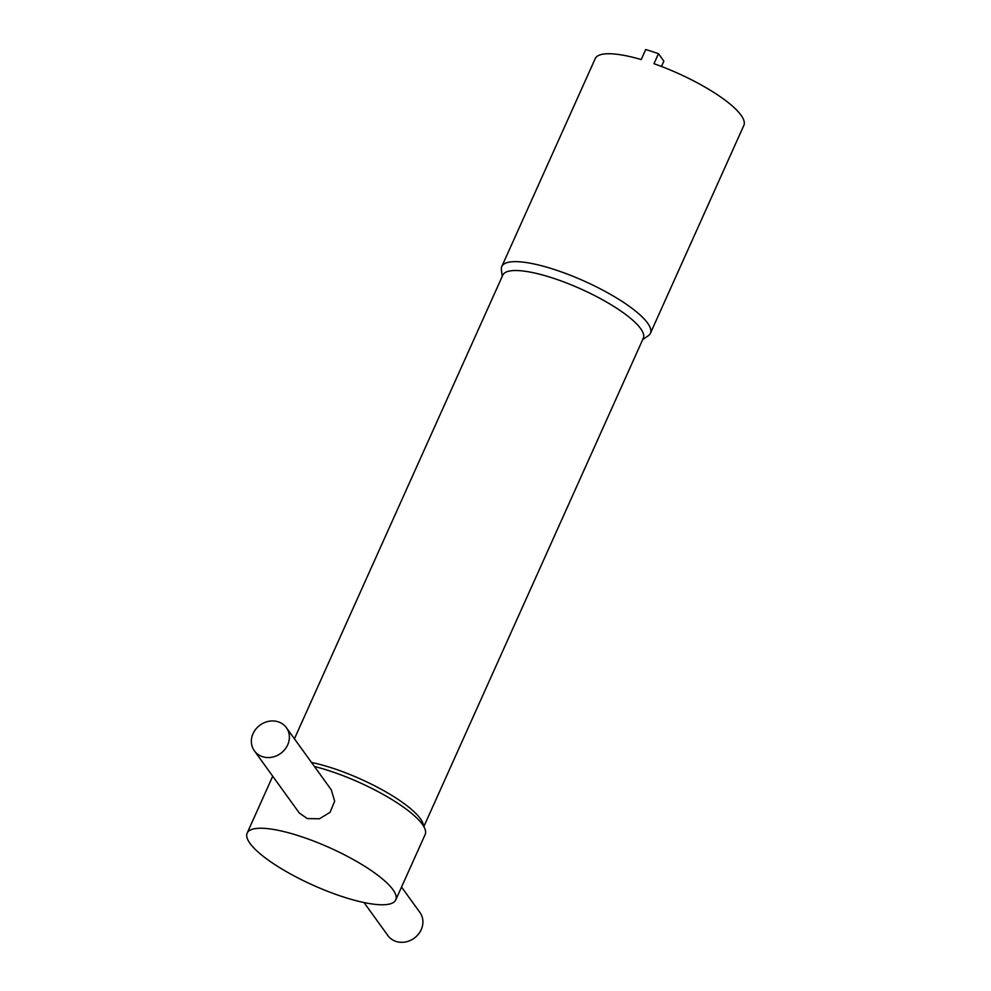 <?xml version="1.0" encoding="UTF-8"?>
<svg xmlns="http://www.w3.org/2000/svg" width="991" height="991" viewBox="0 0 991 991"><rect width="100%" height="100%" fill="white"/><g stroke="black" fill="none" stroke-linecap="round" stroke-linejoin="round"><path stroke-width="1.49" d="M262.528 756.69A19.746 17.516 -35.9 0 0 284.751 749.58A19.746 17.516 -35.9 0 0 286.374 727.679A19.746 17.516 -35.9 0 0 278.198 721.82A19.746 17.516 -35.9 0 0 255.988 728.93A19.746 17.516 -35.9 0 0 254.365 750.819A19.746 17.516 -35.9 0 0 262.528 756.69M254.365 750.819L299.282 812.979L307.272 818.578L319.436 818.789L330.077 812.323L334.648 801.149L331.304 789.852L286.374 727.679M364.019 902.541L387.89 935.578A19.746 17.516 -35.9 0 0 396.066 941.45A19.746 17.516 -35.9 0 0 418.289 934.34A19.746 17.516 -35.9 0 0 419.911 912.451L401.541 887.044M314.42 766.489A81.46 20.489 24.2 0 1 328.814 770.639A81.46 20.489 24.2 0 1 425.151 834.521L395.768 899.89A81.46 20.489 24.2 0 1 343.493 896.991A81.46 20.489 24.2 0 1 247.155 833.109A81.46 20.489 24.2 0 1 299.431 836.02A81.46 20.489 24.2 0 1 395.768 899.89M294.414 738.815L502.796 275.126A77.013 19.374 24.2 0 1 552.222 277.876A77.013 19.374 24.2 0 1 643.295 338.265L423.826 826.605M502.202 276.464L501.384 269.688A81.46 20.489 24.2 0 1 501.805 266.517A81.46 20.489 24.2 0 1 554.068 269.416A81.46 20.489 24.2 0 1 650.406 333.298A81.46 20.489 24.2 0 1 648.3 335.726L642.701 339.603M650.406 333.298L743.845 125.399A81.46 20.489 -155.8 0 0 653.973 63.709L658.482 53.687A81.46 20.489 24.2 0 0 652.004 51.495A81.46 20.489 24.2 0 0 645.711 49.55L641.202 59.571A81.46 20.489 -155.8 0 0 595.232 58.618L501.805 266.517M661.455 66.459L663.859 61.12L658.482 53.687M311.533 762.5A77.013 19.374 24.2 0 1 331.96 767.963A77.013 19.374 24.2 0 1 423.491 826.036M247.155 833.109L272.723 776.226"/></g></svg>
